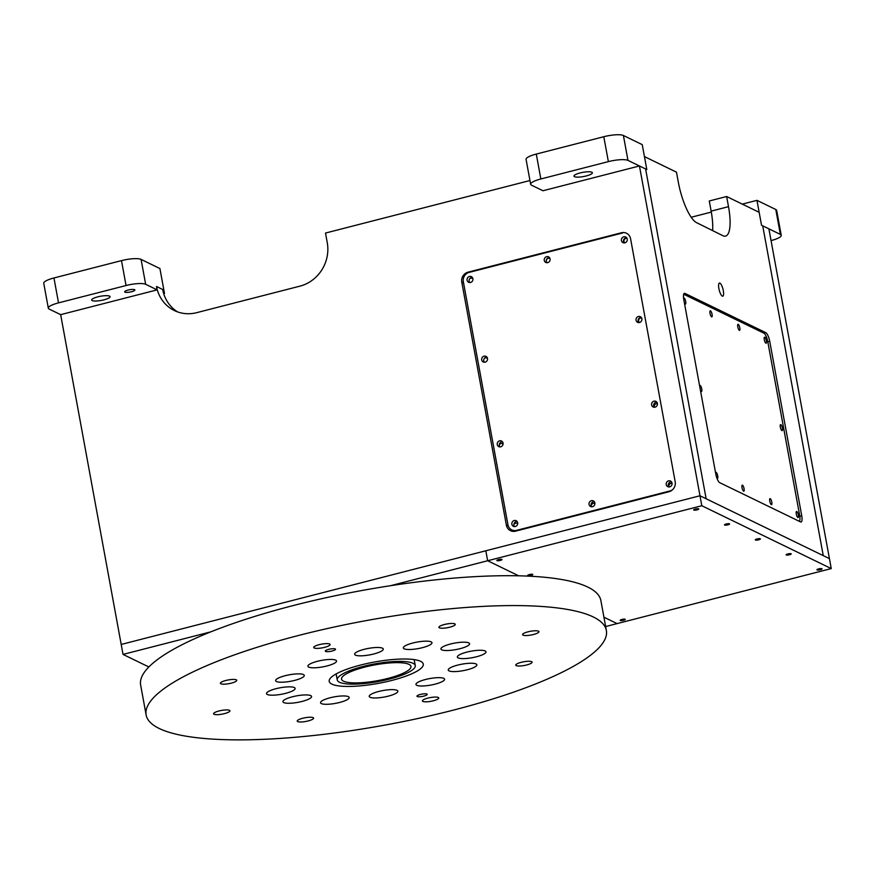 <?xml version="1.0" encoding="UTF-8"?>
<svg xmlns="http://www.w3.org/2000/svg" width="875" height="875" viewBox="0 0 875 875"><rect width="100%" height="100%" fill="white"/><g stroke="black" fill="none" stroke-linecap="round" stroke-linejoin="round"><path stroke-width="1.31" d="M627.977 160.398L623.405 135.494L642.239 144.638L646.811 169.542L627.977 160.398A15.597 3.533 169.6 0 0 608.366 161.623L540.848 178.97A15.597 3.533 169.6 0 0 530.644 184.275A15.597 3.533 169.6 0 0 531.508 185.183L542.981 190.75L639.45 165.966L699.978 495.764L829.423 558.633L768.895 228.823L762.727 225.837L823.255 555.636L762.727 225.837L761.534 225.258L759.15 212.308L726.644 196.514L728.503 206.664A36.389 10.456 -104.4 0 1 725.572 236.097A36.389 10.456 -104.4 0 1 722.87 235.692L696.631 222.688A36.389 10.456 -104.4 0 1 678.289 182.022L676.473 172.156L644.438 156.592L646.811 169.542L645.608 168.962L706.136 498.761L829.423 558.633L831.25 568.586L701.805 505.728L487.659 560.744L485.822 550.78L487.659 560.744L390.491 585.703M621.403 232.772L468.027 272.169A8.323 7.744 -64.1 0 0 461.77 282.122L506.373 525.164A8.323 7.744 -64.1 0 0 510.464 530.666A8.323 7.744 -64.1 0 0 515.561 531.147L668.938 491.75A8.323 7.744 -64.1 0 0 675.194 481.797L630.58 238.755A8.323 7.744 -64.1 0 0 626.5 233.253A8.323 7.744 -64.1 0 0 621.403 232.772L622.092 233.1M210.766 631.87L123.025 654.413L121.198 644.448L699.978 495.764L121.198 644.448L60.659 314.65L157.128 289.877L156.505 286.486A36.389 33.863 -64.1 0 0 174.366 310.548A36.389 33.863 -64.1 0 0 196.667 312.67L299.884 286.158A36.389 33.863 -64.1 0 0 327.25 242.627L325.489 233.056L529.955 180.534M701.805 505.728L699.978 495.764L706.136 498.761L645.608 168.962L639.45 165.966M156.505 286.486L162.673 289.483A36.389 33.863 -64.1 0 0 177.537 311.883M726.644 196.514L709.275 200.977L711.145 211.127A36.389 10.456 -104.4 0 1 712.611 230.606M769.737 341.381L801.73 515.692A7.798 2.242 -104.4 0 1 801.106 522.003A7.798 2.242 -104.4 0 1 800.537 521.916L719.72 482.672A7.798 2.242 -104.4 0 1 715.783 473.955L683.791 299.644A7.798 2.242 -104.4 0 1 684.414 293.333A7.798 2.242 -104.4 0 1 684.983 293.42L765.8 332.664A7.798 2.242 -104.4 0 1 769.737 341.381L767.812 341.873A7.798 2.242 75.6 0 0 763.875 333.156L683.703 294.23M718.878 288.553A6.759 1.947 -104.4 0 1 719.414 283.084A6.759 1.947 -104.4 0 1 722.98 289.155A6.759 1.947 -104.4 0 1 722.783 296.177A6.759 1.947 -104.4 0 1 718.878 288.553M831.25 568.586L617.105 623.602L603.925 617.203L617.105 623.602L605.642 626.544M518.689 575.816L487.659 560.744L518.689 575.816M148.87 666.969L123.025 654.413M97.77 296.855A9.363 2.122 -10.4 0 1 110.053 296.669A9.363 2.122 -10.4 0 1 101.227 300.442A9.363 2.122 -10.4 0 1 91.645 300.048A9.363 2.122 -10.4 0 1 97.77 296.855M157.128 289.877L145.655 284.298A15.597 3.533 169.6 0 0 126.055 285.523L58.527 302.87A15.597 3.533 169.6 0 0 48.322 308.175A15.597 3.533 169.6 0 0 49.197 309.083L60.659 314.65M163.702 293.65L164.489 293.442L163.494 292.961M131.502 291.747A5.195 1.181 -10.4 0 1 124.677 291.856A5.195 1.181 -10.4 0 1 129.577 289.756A5.195 1.181 -10.4 0 1 134.903 289.986A5.195 1.181 -10.4 0 1 131.502 291.747M164.489 293.442L159.917 268.548L141.083 259.394A15.597 3.533 169.6 0 0 121.483 260.619L126.055 285.523M58.527 302.87L53.955 277.966A15.597 3.533 169.6 0 0 43.75 283.281L48.322 308.175M53.955 277.966L121.483 260.619M780.369 234.402L761.534 225.258L756.963 200.353L775.797 209.497L780.369 234.402A15.597 3.533 169.6 0 1 781.233 235.298L776.661 210.394A15.597 3.533 169.6 0 0 775.797 209.497M771.05 240.603A15.597 3.533 169.6 0 0 781.233 235.298M691.184 217.252L711.309 212.078M742.295 204.116L756.963 200.353M299.852 635.141A233.964 53.069 169.6 0 0 146.136 714.962A233.964 53.069 169.6 0 0 385.831 724.927A233.964 53.069 169.6 0 0 606.364 630.492A233.964 53.069 169.6 0 0 299.852 635.141M360.631 665.044A47.83 10.85 -10.4 0 1 423.292 664.092A47.83 10.85 -10.4 0 1 378.208 683.397A47.83 10.85 -10.4 0 1 329.208 681.363A47.83 10.85 -10.4 0 1 360.631 665.044M476.438 656.775A14.558 3.303 -10.4 0 1 457.363 657.059A14.558 3.303 -10.4 0 1 471.078 651.186A14.558 3.303 -10.4 0 1 485.997 651.809A14.558 3.303 -10.4 0 1 476.438 656.775M467.294 669.758A14.558 3.303 -10.4 0 1 448.23 670.053A14.558 3.303 -10.4 0 1 461.945 664.169A14.558 3.303 -10.4 0 1 476.864 664.792A14.558 3.303 -10.4 0 1 467.294 669.758M435.039 684.163A14.558 3.303 -10.4 0 1 415.964 684.458A14.558 3.303 -10.4 0 1 429.691 678.584A14.558 3.303 -10.4 0 1 444.598 679.197A14.558 3.303 -10.4 0 1 435.039 684.163M388.303 696.139A14.558 3.303 -10.4 0 1 369.228 696.423A14.558 3.303 -10.4 0 1 382.955 690.55A14.558 3.303 -10.4 0 1 397.863 691.173A14.558 3.303 -10.4 0 1 388.303 696.139M339.609 702.461A14.558 3.303 -10.4 0 1 320.534 702.745A14.558 3.303 -10.4 0 1 334.261 696.872A14.558 3.303 -10.4 0 1 349.169 697.495A14.558 3.303 -10.4 0 1 339.609 702.461M302.006 701.444A14.558 3.303 -10.4 0 1 282.931 701.728A14.558 3.303 -10.4 0 1 296.658 695.855A14.558 3.303 -10.4 0 1 311.577 696.478A14.558 3.303 -10.4 0 1 302.006 701.444M285.578 693.361A14.558 3.303 -10.4 0 1 266.503 693.645A14.558 3.303 -10.4 0 1 280.219 687.772A14.558 3.303 -10.4 0 1 295.137 688.395A14.558 3.303 -10.4 0 1 285.578 693.361M294.711 680.378A14.558 3.303 -10.4 0 1 275.636 680.663A14.558 3.303 -10.4 0 1 289.363 674.789A14.558 3.303 -10.4 0 1 304.27 675.402A14.558 3.303 -10.4 0 1 294.711 680.378M326.966 665.962A14.558 3.303 -10.4 0 1 307.902 666.258A14.558 3.303 -10.4 0 1 321.617 660.373A14.558 3.303 -10.4 0 1 336.536 660.997A14.558 3.303 -10.4 0 1 326.966 665.962M373.702 653.997A14.558 3.303 -10.4 0 1 354.637 654.281A14.558 3.303 -10.4 0 1 368.353 648.408A14.558 3.303 -10.4 0 1 383.272 649.031A14.558 3.303 -10.4 0 1 373.702 653.997M422.395 647.675A14.558 3.303 -10.4 0 1 403.331 647.959A14.558 3.303 -10.4 0 1 417.047 642.086A14.558 3.303 -10.4 0 1 431.966 642.709A14.558 3.303 -10.4 0 1 422.395 647.675M459.998 648.692A14.558 3.303 -10.4 0 1 440.923 648.977A14.558 3.303 -10.4 0 1 454.65 643.103A14.558 3.303 -10.4 0 1 469.569 643.727A14.558 3.303 -10.4 0 1 459.998 648.692M533.477 634.495A8.323 1.892 -10.4 0 1 522.572 634.659A8.323 1.892 -10.4 0 1 530.414 631.302A8.323 1.892 -10.4 0 1 538.934 631.663A8.323 1.892 -10.4 0 1 533.477 634.495M526.63 664.978A8.323 1.892 -10.4 0 1 515.736 665.153A8.323 1.892 -10.4 0 1 523.578 661.795A8.323 1.892 -10.4 0 1 532.098 662.145A8.323 1.892 -10.4 0 1 526.63 664.978M433.289 700.788A8.323 1.892 -10.4 0 1 422.395 700.952A8.323 1.892 -10.4 0 1 430.238 697.594A8.323 1.892 -10.4 0 1 438.758 697.955A8.323 1.892 -10.4 0 1 433.289 700.788M308.131 720.945A8.323 1.892 -10.4 0 1 297.227 721.109A8.323 1.892 -10.4 0 1 305.069 717.752A8.323 1.892 -10.4 0 1 313.589 718.102A8.323 1.892 -10.4 0 1 308.131 720.945M224.459 713.628A8.323 1.892 -10.4 0 1 213.566 713.792A8.323 1.892 -10.4 0 1 221.408 710.445A8.323 1.892 -10.4 0 1 229.928 710.795A8.323 1.892 -10.4 0 1 224.459 713.628M231.295 683.145A8.323 1.892 -10.4 0 1 220.402 683.309A8.323 1.892 -10.4 0 1 228.244 679.952A8.323 1.892 -10.4 0 1 236.764 680.302A8.323 1.892 -10.4 0 1 231.295 683.145M324.636 647.336A8.323 1.892 -10.4 0 1 313.742 647.5A8.323 1.892 -10.4 0 1 321.584 644.142A8.323 1.892 -10.4 0 1 330.105 644.503A8.323 1.892 -10.4 0 1 324.636 647.336M449.805 627.189A8.323 1.892 -10.4 0 1 438.911 627.353A8.323 1.892 -10.4 0 1 446.742 623.995A8.323 1.892 -10.4 0 1 455.273 624.345A8.323 1.892 -10.4 0 1 449.805 627.189M423.784 696.117A5.195 1.181 -10.4 0 1 416.97 696.216A5.195 1.181 -10.4 0 1 421.87 694.116A5.195 1.181 -10.4 0 1 427.197 694.334A5.195 1.181 -10.4 0 1 423.784 696.117M332.106 651.011A5.195 1.181 -10.4 0 1 325.303 651.12A5.195 1.181 -10.4 0 1 330.203 649.02A5.195 1.181 -10.4 0 1 335.53 649.239A5.195 1.181 -10.4 0 1 332.106 651.011M606.364 630.492L600.884 600.611A233.964 53.069 169.6 0 0 294.372 605.259A233.964 53.069 169.6 0 0 140.645 685.081L146.136 714.962M580.081 172.955A9.363 2.122 -10.4 0 1 592.375 172.758A9.363 2.122 -10.4 0 1 583.548 176.542A9.363 2.122 -10.4 0 1 573.967 176.137A9.363 2.122 -10.4 0 1 580.081 172.955M540.848 178.97L536.277 154.066A15.597 3.533 169.6 0 0 526.072 159.37L530.644 184.275M536.277 154.066L603.794 136.719L608.366 161.623M623.405 135.494A15.597 3.533 169.6 0 0 603.794 136.719M715.575 472.828A3.117 0.897 -104.4 0 1 715.892 472.347A3.117 0.897 -104.4 0 1 717.697 475.869A3.117 0.897 -104.4 0 1 717.445 478.384A3.117 0.897 -104.4 0 1 716.888 478.067M683.605 298.441A3.117 0.897 -104.4 0 1 683.9 298.036A3.117 0.897 -104.4 0 1 685.705 301.558A3.117 0.897 -104.4 0 1 685.453 304.073A3.117 0.897 -104.4 0 1 684.392 302.925M766.347 340.714A3.117 0.897 -104.4 0 1 766.106 343.241A3.117 0.897 -104.4 0 1 764.455 340.441A3.117 0.897 -104.4 0 1 764.553 337.192A3.117 0.897 -104.4 0 1 766.347 340.714M739.812 327.83A3.117 0.897 -104.4 0 1 739.561 330.345A3.117 0.897 -104.4 0 1 737.92 327.556A3.117 0.897 -104.4 0 1 738.008 324.308A3.117 0.897 -104.4 0 1 739.812 327.83M744.067 488.666A3.117 0.897 -104.4 0 1 743.816 491.192A3.117 0.897 -104.4 0 1 742.175 488.392A3.117 0.897 -104.4 0 1 742.262 485.155A3.117 0.897 -104.4 0 1 744.067 488.666M799.312 521.325A7.798 2.242 75.6 0 0 799.619 515.2L767.812 341.873M771.805 502.141A3.117 0.897 -104.4 0 1 771.553 504.667A3.117 0.897 -104.4 0 1 769.912 501.867A3.117 0.897 -104.4 0 1 770 498.619A3.117 0.897 -104.4 0 1 771.805 502.141M712.075 314.355A3.117 0.897 -104.4 0 1 711.823 316.881A3.117 0.897 -104.4 0 1 710.183 314.081A3.117 0.897 -104.4 0 1 710.27 310.833A3.117 0.897 -104.4 0 1 712.075 314.355M798.35 515.025A3.117 0.897 -104.4 0 1 798.098 517.552A3.117 0.897 -104.4 0 1 796.447 514.752A3.117 0.897 -104.4 0 1 796.545 511.503A3.117 0.897 -104.4 0 1 798.35 515.025M782.392 428.116A3.117 0.897 -104.4 0 1 782.141 430.642A3.117 0.897 -104.4 0 1 780.5 427.842A3.117 0.897 -104.4 0 1 780.587 424.605A3.117 0.897 -104.4 0 1 782.392 428.116M699.628 385.919A3.117 0.897 -104.4 0 1 699.945 385.438A3.117 0.897 -104.4 0 1 701.75 388.959A3.117 0.897 -104.4 0 1 701.498 391.486A3.117 0.897 -104.4 0 1 700.438 390.327M820.345 569.734A2.603 0.591 -10.4 0 1 816.933 569.789A2.603 0.591 -10.4 0 1 819.383 568.739A2.603 0.591 -10.4 0 1 822.041 568.848A2.603 0.591 -10.4 0 1 820.345 569.734M758.702 539.809A2.603 0.591 -10.4 0 1 755.289 539.853A2.603 0.591 -10.4 0 1 757.739 538.814A2.603 0.591 -10.4 0 1 760.408 538.923A2.603 0.591 -10.4 0 1 758.702 539.809M697.058 509.873A2.603 0.591 -10.4 0 1 693.645 509.928A2.603 0.591 -10.4 0 1 696.095 508.878A2.603 0.591 -10.4 0 1 698.764 508.988A2.603 0.591 -10.4 0 1 697.058 509.873M531.092 575.389A2.603 0.591 -10.4 0 1 527.68 575.444A2.603 0.591 -10.4 0 1 530.13 574.394A2.603 0.591 -10.4 0 1 532.798 574.503A2.603 0.591 -10.4 0 1 531.092 575.389M623.558 620.288A2.603 0.591 -10.4 0 1 620.145 620.342A2.603 0.591 -10.4 0 1 622.595 619.292A2.603 0.591 -10.4 0 1 625.253 619.402A2.603 0.591 -10.4 0 1 623.558 620.288M500.27 560.427A2.603 0.591 -10.4 0 1 496.858 560.481A2.603 0.591 -10.4 0 1 499.308 559.431A2.603 0.591 -10.4 0 1 501.977 559.541A2.603 0.591 -10.4 0 1 500.27 560.427M727.88 524.836A2.603 0.591 -10.4 0 1 724.467 524.891A2.603 0.591 -10.4 0 1 726.917 523.841A2.603 0.591 -10.4 0 1 729.586 523.95A2.603 0.591 -10.4 0 1 727.88 524.836M789.523 554.772A2.603 0.591 -10.4 0 1 786.111 554.827A2.603 0.591 -10.4 0 1 788.561 553.777A2.603 0.591 -10.4 0 1 791.219 553.886A2.603 0.591 -10.4 0 1 789.523 554.772M591.248 505.936A2.603 2.417 115.9 0 1 594.902 503.497M484.433 358.291A2.603 2.417 115.9 0 1 487.539 358.597M639.395 322.525A2.603 2.417 115.9 0 1 641.594 317.986M669.08 486.938A2.603 2.417 115.9 0 1 672.055 483.361M624.761 242.845A2.603 2.417 115.9 0 1 626.97 238.306M469.809 278.6A2.603 2.417 115.9 0 1 472.916 278.906M513.887 524.672A2.603 2.417 115.9 0 1 517.694 523.753M654.456 407.258A2.603 2.417 115.9 0 1 657.431 403.67M547.039 262.73A2.603 2.417 115.9 0 1 549.938 258.475M499.264 444.981A2.603 2.417 115.9 0 1 503.07 444.073M503.048 443.089A3.117 2.898 115.9 0 1 498.794 446.633A3.117 2.898 115.9 0 1 497.547 442.564A3.117 2.898 115.9 0 1 503.048 443.089M641.856 318.773A3.117 2.898 115.9 0 1 637.591 322.317A3.117 2.898 115.9 0 1 636.344 318.248A3.117 2.898 115.9 0 1 641.856 318.773M472.883 278.731A3.117 2.898 115.9 0 1 468.628 282.286A3.117 2.898 115.9 0 1 467.381 278.206A3.117 2.898 115.9 0 1 472.883 278.731M550.058 258.913A3.117 2.898 115.9 0 1 545.803 262.456A3.117 2.898 115.9 0 1 544.556 258.387A3.117 2.898 115.9 0 1 550.058 258.913M672.022 483.12A3.117 2.898 115.9 0 1 667.756 486.675A3.117 2.898 115.9 0 1 666.509 482.595A3.117 2.898 115.9 0 1 672.022 483.12M622.573 232.98L469.197 272.377A7.798 7.262 -64.1 0 0 463.334 281.706L507.938 524.748A7.798 7.262 -64.1 0 0 516.545 530.359L669.922 490.962A7.798 7.262 -64.1 0 0 672.689 489.606M517.672 522.769A3.117 2.898 115.9 0 1 513.417 526.323A3.117 2.898 115.9 0 1 512.17 522.244A3.117 2.898 115.9 0 1 517.672 522.769M594.847 502.95A3.117 2.898 115.9 0 1 590.592 506.494A3.117 2.898 115.9 0 1 589.345 502.425A3.117 2.898 115.9 0 1 594.847 502.95M627.233 239.083A3.117 2.898 115.9 0 1 622.967 242.638A3.117 2.898 115.9 0 1 621.72 238.558A3.117 2.898 115.9 0 1 627.233 239.083M657.387 403.43A3.117 2.898 115.9 0 1 653.133 406.984A3.117 2.898 115.9 0 1 651.886 402.916A3.117 2.898 115.9 0 1 657.387 403.43M487.506 358.422A3.117 2.898 115.9 0 1 483.252 361.966A3.117 2.898 115.9 0 1 482.005 357.897A3.117 2.898 115.9 0 1 487.506 358.422M502.436 441.744A3.117 2.898 -64.1 0 0 499.931 446.906M641.244 317.428A3.117 2.898 -64.1 0 0 638.728 322.591M472.27 277.397A3.117 2.898 -64.1 0 0 469.766 282.559M549.445 257.567A3.117 2.898 -64.1 0 0 546.941 262.73M671.398 481.786A3.117 2.898 -64.1 0 0 668.894 486.938M511.766 529.911L513.822 530.906A7.798 7.262 -64.1 0 0 514.828 531.3M517.059 521.434A3.117 2.898 -64.1 0 0 514.555 526.597M594.234 501.605A3.117 2.898 -64.1 0 0 591.73 506.767M626.609 237.748A3.117 2.898 -64.1 0 0 624.105 242.9M656.775 402.095A3.117 2.898 -64.1 0 0 654.27 407.258M486.894 357.077A3.117 2.898 -64.1 0 0 484.389 362.239M414.258 664.059A39.67 9.002 -10.4 0 1 415.275 665.612A39.67 9.002 -10.4 0 1 377.88 681.625A39.67 9.002 -10.4 0 1 337.236 679.93A39.67 9.002 -10.4 0 1 370.913 664.65A39.67 9.002 -10.4 0 1 414.258 664.059M410.058 665.022A35.295 8.006 169.6 0 0 371.503 665.547A35.295 8.006 169.6 0 0 341.545 679.142A35.295 8.006 169.6 0 0 377.705 680.652A35.295 8.006 169.6 0 0 410.966 666.4A35.295 8.006 169.6 0 0 410.058 665.022M468.027 272.169L468.738 272.508M463.564 282.997L461.77 282.122M506.373 525.164L508.32 526.105M711.145 211.127L728.503 206.664M801.73 515.692L799.783 516.195M763.875 333.156L765.8 332.664M683.955 293.683L684.983 293.42M145.655 284.298L141.083 259.394M517.267 530.709L516.545 530.359M415.275 665.612L414.17 659.608M337.236 679.93L336.142 673.925"/></g></svg>

